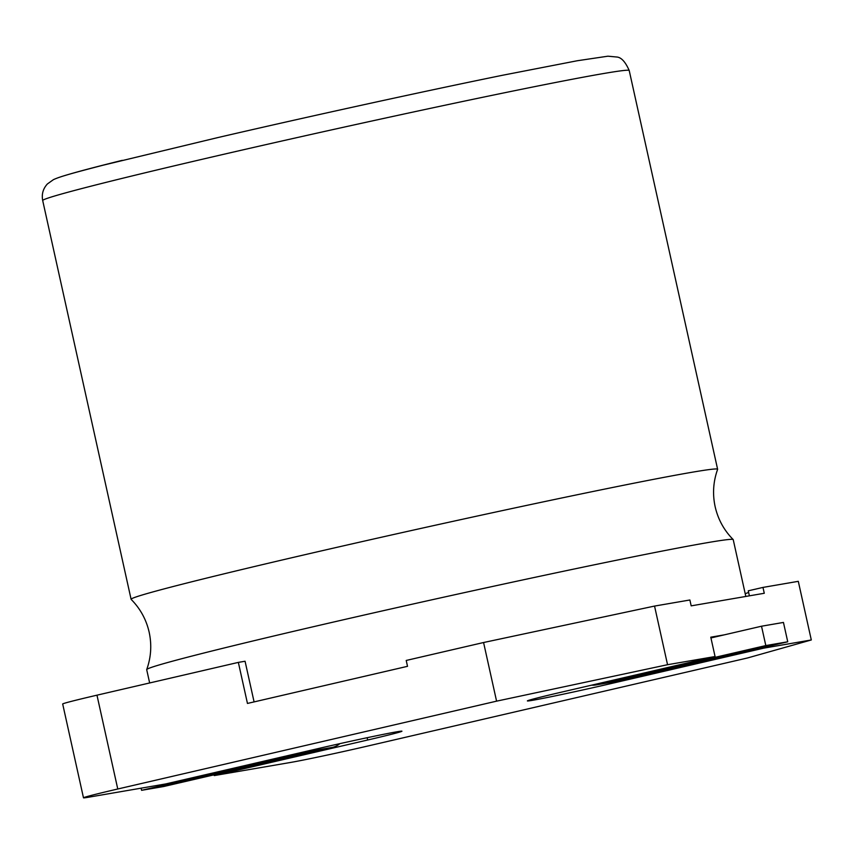 <?xml version="1.0" encoding="UTF-8"?>
<svg xmlns="http://www.w3.org/2000/svg" width="854" height="854" viewBox="0 0 854 854"><rect width="100%" height="100%" fill="white"/><g stroke="black" fill="none" stroke-linecap="round" stroke-linejoin="round"><path stroke-width="1.28" d="M745.82 596.455L733.223 539.632A300.384 6.469 167.5 0 0 733.17 539.547A300.384 6.469 167.5 0 0 706.728 542.781A300.384 6.469 167.5 0 0 318.136 625.608A300.384 6.469 167.5 0 0 146.707 669.568A300.384 6.469 167.5 0 0 146.696 669.664L149.653 682.965M733.17 539.547C724.053 530.345 718.054 519.403 715.15 506.721C712.417 494.007 713.239 481.56 717.616 469.358A300.384 6.469 167.5 0 0 717.616 469.262A300.384 6.469 167.5 0 0 691.121 472.411A300.384 6.469 167.5 0 0 302.54 555.249A300.384 6.469 167.5 0 0 131.1 599.294A300.384 6.469 167.5 0 0 131.142 599.38C140.259 608.582 146.269 619.524 149.162 632.206C151.895 644.919 151.083 657.366 146.707 669.568M65.096 175.486A282.354 6.085 -12.5 0 1 121.716 160.467L122.4 160.349M483.577 642.518L496.58 701.155L117.767 789A60.079 1.292 -12.5 0 0 87.183 796.526A60.079 1.292 -12.5 0 0 83.478 797.807A60.079 1.292 -12.5 0 0 88.784 797.177L165.527 783.972L318.916 748.403A60.079 1.292 -12.5 0 1 396.63 731.835A60.079 1.292 -12.5 0 1 401.935 731.205A60.079 1.292 -12.5 0 1 367.647 740.012L214.258 775.581L291 762.376A60.079 1.292 -12.5 0 0 323.858 755.79A60.079 1.292 -12.5 0 0 368.714 745.809L747.528 657.964L811.3 639.966L763.786 648.143L610.396 683.723A60.079 1.292 -12.5 0 1 527.388 700.91A60.079 1.292 -12.5 0 1 561.676 692.103L715.065 656.534L667.55 664.711L654.548 606.073L483.577 642.518L406.216 660.452L407.518 666.323L247.457 703.44L238.351 662.394L245.066 661.242L254.086 701.903M117.767 789L96.972 695.177A60.079 1.292 167.5 0 0 66.377 702.703A60.079 1.292 167.5 0 0 62.684 703.995L83.478 797.807M214.258 775.581L214.087 774.824M749.385 595.836L748.275 590.819L762.974 587.413L764.277 593.274L691.185 605.86L689.883 599.988L654.548 606.073M748.627 592.43A306.383 6.597 -12.5 0 1 745.2 593.679M496.58 701.155L667.55 664.711M811.3 639.966L798.298 581.328L762.974 587.413M96.972 695.177L238.351 662.394M715.065 656.534L710.774 637.18L724.171 634.874M763.625 647.385L763.786 648.143M595.75 684.972L617.677 681.204A19.823 18.073 -99.8 0 0 618.606 681.012L596.679 684.791A19.823 18.073 80.2 0 1 595.75 684.972A19.823 18.073 80.2 0 1 591.619 685.164M787.74 641.792L765.814 645.571L761.522 626.217L783.449 622.438L787.74 641.792L618.606 681.012M596.679 684.791L765.814 645.571M761.522 626.217L710.944 637.949M315.436 749.204A19.823 18.073 80.2 0 1 310.707 751.104L332.633 747.335A19.823 18.073 -99.8 0 0 339.849 743.642M141.102 788.178L141.583 790.324L310.707 751.104M141.583 790.324L163.509 786.555L332.633 747.335M629.217 70.53C625.374 61.755 621.178 57.239 616.631 57.004L607.92 56.193L577.251 60.751L502.728 75.227C423.701 91.314 309.063 116.4 217.375 137.686L103.078 165.206C71.96 173.277 60.09 176.543 53.396 179.671L47.386 183.962C43.063 188.691 41.494 194.221 42.7 200.551A300.384 6.469 -12.5 0 1 214.14 156.506A300.384 6.469 -12.5 0 1 602.721 73.679A300.384 6.469 -12.5 0 1 629.217 70.53L717.616 469.262M367.647 740.012L367.135 737.707M610.396 683.723L610.13 682.495M42.7 200.551L131.1 599.294"/></g></svg>
